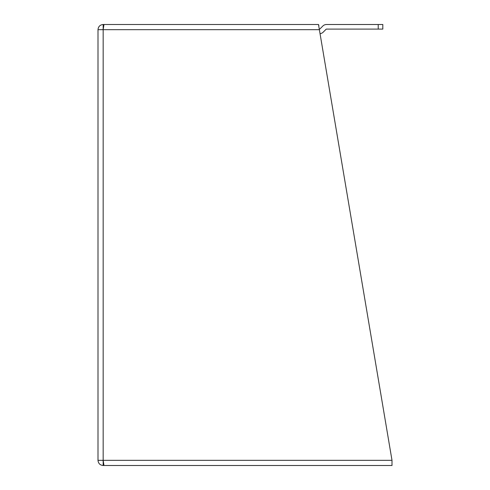 <?xml version="1.0" encoding="UTF-8"?>
<svg xmlns="http://www.w3.org/2000/svg" width="490" height="490" viewBox="0 0 490 490"><rect width="100%" height="100%" fill="white"/><g stroke="black" fill="none" stroke-linecap="round" stroke-linejoin="round"><path stroke-width="0.73" d="M103.978 24.5L318.5 24.5L319.37 29.669L103.169 29.669L103.978 24.5M318.874 25.627L318.5 24.5L103.169 24.5C100.034 24.812 98.312 26.534 98 29.669L103.169 29.669L103.169 465.5L144.752 465.5M102.594 29.669L103.225 29.094M103.169 29.094L103.169 24.5M103.169 460.33L392 460.33L392 465.5L103.978 465.5L103.169 460.33L98 460.33L98 29.669M392 460.33L319.37 29.669M98 460.33C98.312 463.466 100.034 465.188 103.169 465.5M102.594 460.33L103.169 460.906M320.043 33.663A5.17 5.17 0 0 0 323.192 32.175L326.095 29.265A0.576 0.576 0 0 1 326.499 29.1L382.812 29.1L382.812 24.506L326.499 24.506A5.17 5.17 0 0 0 322.849 26.019L319.939 28.928A0.576 0.576 0 0 1 319.535 29.094L319.309 29.094M378.219 24.506L378.219 29.1"/></g></svg>
